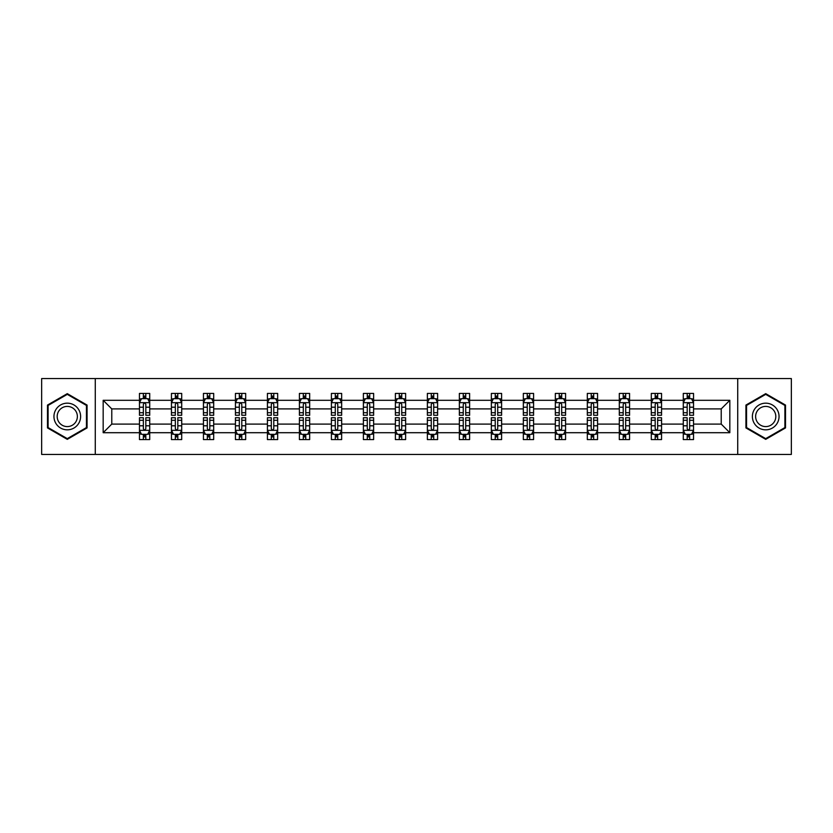 <?xml version="1.0" encoding="UTF-8"?>
<svg xmlns="http://www.w3.org/2000/svg" width="833" height="833" viewBox="0 0 833 833"><rect width="100%" height="100%" fill="white"/><g stroke="black" fill="none" stroke-linecap="round" stroke-linejoin="round"><path stroke-width="1.25" d="M737.726 378.567L41.65 378.567L41.65 454.433L791.35 454.433L791.35 378.567L737.726 378.567L737.726 454.433M693.535 432.702L693.535 424.091L721.222 424.091L729.833 432.702L693.535 432.702L693.535 439.574L689.641 439.574L689.641 434.337M95.274 454.433L95.274 378.567M683.279 432.702L661.548 432.702L661.548 424.091L683.279 424.091L683.279 439.574L693.535 439.574L693.535 434.097L691.609 434.097M661.548 432.702L661.548 439.574L657.654 439.574L657.654 434.337M651.291 432.702L629.561 432.702L629.561 424.091L651.291 424.091L651.291 439.574L661.548 439.574L661.548 434.097L659.621 434.097M629.561 432.702L629.561 439.574L625.666 439.574L625.666 434.337M619.304 432.702L597.563 432.702L597.563 424.091L619.304 424.091L619.304 439.574L629.561 439.574L629.561 434.097L627.634 434.097M597.563 432.702L597.563 439.574L593.669 439.574L593.669 434.337M587.317 432.702L565.576 432.702L565.576 424.091L587.317 424.091L587.317 439.574L597.563 439.574L597.563 434.097L595.637 434.097M565.576 432.702L565.576 439.574L561.681 439.574L561.681 434.337M555.33 432.702L533.589 432.702L533.589 424.091L555.33 424.091L555.33 439.574L565.576 439.574L565.576 434.097L563.649 434.097M533.589 432.702L533.589 439.574L529.694 439.574L529.694 434.337M523.332 432.702L501.601 432.702L501.601 424.091L523.332 424.091L523.332 439.574L533.589 439.574L533.589 434.097L531.662 434.097M501.601 432.702L501.601 439.574L497.707 439.574L497.707 434.337M491.345 432.702L469.614 432.702L469.614 424.091L491.345 424.091L491.345 439.574L501.601 439.574L501.601 434.097L499.675 434.097M469.614 432.702L469.614 439.574L465.709 439.574L465.709 434.337M459.358 432.702L437.617 432.702L437.617 424.091L459.358 424.091L459.358 439.574L469.614 439.574L469.614 434.097L467.688 434.097M437.617 432.702L437.617 439.574L433.722 439.574L433.722 434.337M427.371 432.702L405.629 432.702L405.629 424.091L427.371 424.091L427.371 439.574L437.617 439.574L437.617 434.097L435.69 434.097M405.629 432.702L405.629 439.574L401.735 439.574L401.735 434.337M395.383 432.702L373.642 432.702L373.642 424.091L395.383 424.091L395.383 439.574L405.629 439.574L405.629 434.097L403.703 434.097M373.642 432.702L373.642 439.574L369.748 439.574L369.748 434.337M363.386 432.702L341.655 432.702L341.655 424.091L363.386 424.091L363.386 439.574L373.642 439.574L373.642 434.097L371.716 434.097M341.655 432.702L341.655 439.574L337.761 439.574L337.761 434.337M331.399 432.702L309.668 432.702L309.668 424.091L331.399 424.091L331.399 439.574L341.655 439.574L341.655 434.097L339.729 434.097M309.668 432.702L309.668 439.574L305.763 439.574L305.763 434.337M299.411 432.702L277.67 432.702L277.67 424.091L299.411 424.091L299.411 439.574L309.668 439.574L309.668 434.097L307.731 434.097M277.67 432.702L277.67 439.574L273.776 439.574L273.776 434.337M267.424 432.702L245.683 432.702L245.683 424.091L267.424 424.091L267.424 439.574L277.67 439.574L277.67 434.097L275.744 434.097M245.683 432.702L245.683 439.574L241.789 439.574L241.789 434.337M235.437 432.702L213.696 432.702L213.696 424.091L235.437 424.091L235.437 439.574L245.683 439.574L245.683 434.097L243.757 434.097M213.696 432.702L213.696 439.574L209.801 439.574L209.801 434.337M203.439 432.702L181.709 432.702L181.709 424.091L203.439 424.091L203.439 439.574L213.696 439.574L213.696 434.097L211.769 434.097M181.709 432.702L181.709 439.574L177.814 439.574L177.814 434.337M171.452 432.702L149.721 432.702L149.721 424.091L171.452 424.091L171.452 439.574L181.709 439.574L181.709 434.097L179.782 434.097M149.721 432.702L149.721 439.574L145.817 439.574L145.817 434.337M139.465 432.702L103.167 432.702L103.167 400.298L139.465 400.298L139.465 408.909L111.778 408.909L111.778 424.091L139.465 424.091L139.465 439.574L149.721 439.574L149.721 434.097L147.785 434.097M141.391 398.903L139.465 398.903L139.465 393.426L139.465 400.298M143.359 398.663L143.359 393.426L139.465 393.426L149.721 393.426L149.721 400.298L171.452 400.298L171.452 393.426L181.709 393.426L181.709 400.298L203.439 400.298L203.439 393.426L213.696 393.426L213.696 400.298L235.437 400.298L235.437 393.426L245.683 393.426L245.683 400.298L267.424 400.298L267.424 393.426L277.67 393.426L277.67 400.298L299.411 400.298L299.411 393.426L309.668 393.426L309.668 400.298L331.399 400.298L331.399 393.426L341.655 393.426L341.655 400.298L363.386 400.298L363.386 393.426L373.642 393.426L373.642 400.298L395.383 400.298L395.383 393.426L405.629 393.426L405.629 400.298L427.371 400.298L427.371 393.426L437.617 393.426L437.617 400.298L459.358 400.298L459.358 393.426L469.614 393.426L469.614 400.298L491.345 400.298L491.345 393.426L501.601 393.426L501.601 400.298L523.332 400.298L523.332 393.426L533.589 393.426L533.589 400.298L555.33 400.298L555.33 393.426L565.576 393.426L565.576 400.298L587.317 400.298L587.317 393.426L597.563 393.426L597.563 400.298L619.304 400.298L619.304 393.426L629.561 393.426L629.561 400.298L651.291 400.298L651.291 393.426L661.548 393.426L661.548 400.298L683.279 400.298L683.279 393.426L693.535 393.426L693.535 400.298L729.833 400.298L729.833 432.702M683.279 400.298L683.279 408.909L661.548 408.909L661.548 400.298M651.291 400.298L651.291 408.909L629.561 408.909L629.561 400.298M619.304 400.298L619.304 408.909L597.563 408.909L597.563 400.298M587.317 400.298L587.317 408.909L565.576 408.909L565.576 400.298M555.33 400.298L555.33 408.909L533.589 408.909L533.589 400.298M523.332 400.298L523.332 408.909L501.601 408.909L501.601 400.298M491.345 400.298L491.345 408.909L469.614 408.909L469.614 400.298M459.358 400.298L459.358 408.909L437.617 408.909L437.617 400.298M427.371 400.298L427.371 408.909L405.629 408.909L405.629 400.298M395.383 400.298L395.383 408.909L373.642 408.909L373.642 400.298M363.386 400.298L363.386 408.909L341.655 408.909L341.655 400.298M331.399 400.298L331.399 408.909L309.668 408.909L309.668 400.298M299.411 400.298L299.411 408.909L277.67 408.909L277.67 400.298M267.424 400.298L267.424 408.909L245.683 408.909L245.683 400.298M235.437 400.298L235.437 408.909L213.696 408.909L213.696 400.298M203.439 400.298L203.439 408.909L181.709 408.909L181.709 400.298M171.452 400.298L171.452 408.909L149.721 408.909L149.721 400.298M103.167 400.298L111.778 408.909M721.222 424.091L721.222 408.909L693.535 408.909L693.535 400.298M687.183 398.559L689.641 398.559M655.186 398.559L657.654 398.559M623.199 398.559L625.666 398.559M591.211 398.559L593.669 398.559M559.224 398.559L561.681 398.559M527.237 398.559L529.694 398.559M495.239 398.559L497.707 398.559M463.252 398.559L465.709 398.559M431.265 398.559L433.722 398.559M399.278 398.559L401.735 398.559M367.291 398.559L369.748 398.559M335.293 398.559L337.761 398.559M303.306 398.559L305.763 398.559M271.319 398.559L273.776 398.559M239.331 398.559L241.789 398.559M207.334 398.559L209.801 398.559M175.347 398.559L177.814 398.559M143.359 398.559L145.817 398.559M143.359 434.441L145.817 434.441M175.347 434.441L177.814 434.441M207.334 434.441L209.801 434.441M239.331 434.441L241.789 434.441M271.319 434.441L273.776 434.441M303.306 434.441L305.763 434.441M335.293 434.441L337.761 434.441M367.291 434.441L369.748 434.441M399.278 434.441L401.735 434.441M431.265 434.441L433.722 434.441M463.252 434.441L465.709 434.441M495.239 434.441L497.707 434.441M527.237 434.441L529.694 434.441M559.224 434.441L561.681 434.441M591.211 434.441L593.669 434.441M623.199 434.441L625.666 434.441M655.186 434.441L657.654 434.441M687.183 434.441L689.641 434.441M111.778 424.091L103.167 432.702M729.833 400.298L721.222 408.909M87.069 405.077L67.286 393.655L47.491 405.077L47.491 427.923L67.286 439.345L87.069 427.923L87.069 405.077M745.931 405.077L745.931 427.923L765.714 439.345L785.509 427.923L785.509 405.077L765.714 393.655L745.931 405.077M145.817 396.091L143.359 396.091M139.465 412.699L139.465 415.271L143.359 415.271L143.359 412.699L139.465 412.699L139.465 408.909M149.721 408.909L149.721 415.271L145.817 415.271L145.817 404.297C145.004 402.714 144.182 402.714 143.359 404.297L143.359 412.699M147.785 398.903L149.721 398.903L149.721 393.426L145.817 393.426L145.817 398.663M149.721 402.766L147.67 398.663L141.516 398.663L139.465 402.766M143.359 436.909L145.817 436.909M149.721 420.301L149.721 417.729L145.817 417.729L145.817 420.301L149.721 420.301L149.721 424.091M139.465 424.091L139.465 417.729L143.359 417.729L143.359 428.703C144.182 430.286 144.994 430.286 145.817 428.703L145.817 420.301M141.391 434.097L139.465 434.097L139.465 439.574L143.359 439.574L143.359 434.337M139.465 430.234L141.516 434.337L147.67 434.337L149.721 430.234M177.814 396.091L175.347 396.091M173.379 398.903L171.452 398.903L171.452 393.426L175.347 393.426L175.347 398.663M171.452 412.699L171.452 415.271L175.347 415.271L175.347 412.699L171.452 412.699L171.452 408.909M181.709 408.909L181.709 415.271L177.814 415.271L177.814 404.297C176.992 402.714 176.169 402.714 175.347 404.297L175.347 412.699M179.782 398.903L181.709 398.903L181.709 393.426L177.814 393.426L177.814 398.663M181.709 402.766L179.657 398.663L173.503 398.663L171.452 402.766M209.801 396.091L207.334 396.091M205.366 398.903L203.439 398.903L203.439 393.426L207.334 393.426L207.334 398.663M203.439 412.699L203.439 415.271L207.334 415.271L207.334 412.699L203.439 412.699L203.439 408.909M213.696 408.909L213.696 415.271L209.801 415.271L209.801 404.297C208.979 402.714 208.156 402.714 207.334 404.297L207.334 412.699M211.769 398.903L213.696 398.903L213.696 393.426L209.801 393.426L209.801 398.663M213.696 402.766L211.644 398.663L205.491 398.663L203.439 402.766M175.347 436.909L177.814 436.909M181.709 420.301L181.709 417.729L177.814 417.729L177.814 420.301L181.709 420.301L181.709 424.091M171.452 424.091L171.452 417.729L175.347 417.729L175.347 428.703C176.169 430.286 176.992 430.286 177.814 428.703L177.814 420.301M173.379 434.097L171.452 434.097L171.452 439.574L175.347 439.574L175.347 434.337M171.452 430.234L173.503 434.337L179.657 434.337L181.709 430.234M207.334 436.909L209.801 436.909M213.696 420.301L213.696 417.729L209.801 417.729L209.801 420.301L213.696 420.301L213.696 424.091M203.439 424.091L203.439 417.729L207.334 417.729L207.334 428.703C208.156 430.286 208.979 430.286 209.801 428.703L209.801 420.301M205.366 434.097L203.439 434.097L203.439 439.574L207.334 439.574L207.334 434.337M203.439 430.234L205.491 434.337L211.644 434.337L213.696 430.234M55.738 409.836A13.328 13.328 0 0 0 60.622 428.047A13.328 13.328 0 0 0 78.823 423.164A13.328 13.328 0 0 0 73.95 404.953A13.328 13.328 0 0 0 55.738 409.836M58.539 411.45A10.09 10.09 0 0 0 62.236 425.236A10.09 10.09 0 0 0 76.022 421.55A10.09 10.09 0 0 0 72.325 407.764A10.09 10.09 0 0 0 58.539 411.45M86.455 405.432L86.455 427.568L67.286 438.637L48.106 427.568L48.106 405.432L67.286 394.363L86.455 405.432M754.177 409.836A13.328 13.328 0 0 0 759.05 428.047A13.328 13.328 0 0 0 777.262 423.164A13.328 13.328 0 0 0 772.378 404.953A13.328 13.328 0 0 0 754.177 409.836M756.978 411.45A10.09 10.09 0 0 0 760.675 425.236A10.09 10.09 0 0 0 774.461 421.55A10.09 10.09 0 0 0 770.764 407.764A10.09 10.09 0 0 0 756.978 411.45M784.894 405.432L784.894 427.568L765.714 438.637L746.545 427.568L746.545 405.432L765.714 394.363L784.894 405.432M241.789 396.091L239.331 396.091M237.363 398.903L235.437 398.903L235.437 393.426L239.331 393.426L239.331 398.663M235.437 412.699L235.437 415.271L239.331 415.271L239.331 412.699L235.437 412.699L235.437 408.909M245.683 408.909L245.683 415.271L241.789 415.271L241.789 404.297C240.966 402.714 240.154 402.714 239.331 404.297L239.331 412.699M243.757 398.903L245.683 398.903L245.683 393.426L241.789 393.426L241.789 398.663M245.683 402.766L243.632 398.663L237.478 398.663L235.437 402.766M239.331 436.909L241.789 436.909M245.683 420.301L245.683 417.729L241.789 417.729L241.789 420.301L245.683 420.301L245.683 424.091M235.437 424.091L235.437 417.729L239.331 417.729L239.331 428.703C240.143 430.286 240.966 430.286 241.789 428.703L241.789 420.301M237.363 434.097L235.437 434.097L235.437 439.574L239.331 439.574L239.331 434.337M235.437 430.234L237.478 434.337L243.632 434.337L245.683 430.234M273.776 396.091L271.319 396.091M269.351 398.903L267.424 398.903L267.424 393.426L271.319 393.426L271.319 398.663M267.424 412.699L267.424 415.271L271.319 415.271L271.319 412.699L267.424 412.699L267.424 408.909M277.67 408.909L277.67 415.271L273.776 415.271L273.776 404.297C272.964 402.714 272.141 402.714 271.319 404.297L271.319 412.699M275.744 398.903L277.67 398.903L277.67 393.426L273.776 393.426L273.776 398.663M277.67 402.766L275.619 398.663L269.476 398.663L267.424 402.766M271.319 436.909L273.776 436.909M277.67 420.301L277.67 417.729L273.776 417.729L273.776 420.301L277.67 420.301L277.67 424.091M267.424 424.091L267.424 417.729L271.319 417.729L271.319 428.703C272.141 430.286 272.953 430.286 273.776 428.703L273.776 420.301M269.351 434.097L267.424 434.097L267.424 439.574L271.319 439.574L271.319 434.337M267.424 430.234L269.476 434.337L275.619 434.337L277.67 430.234M305.763 396.091L303.306 396.091M301.338 398.903L299.411 398.903L299.411 393.426L303.306 393.426L303.306 398.663M299.411 412.699L299.411 415.271L303.306 415.271L303.306 412.699L299.411 412.699L299.411 408.909M309.668 408.909L309.668 415.271L305.763 415.271L305.763 404.297C304.951 402.714 304.128 402.714 303.306 404.297L303.306 412.699M307.731 398.903L309.668 398.903L309.668 393.426L305.763 393.426L305.763 398.663M309.668 402.766L307.616 398.663L301.463 398.663L299.411 402.766M303.306 436.909L305.763 436.909M309.668 420.301L309.668 417.729L305.763 417.729L305.763 420.301L309.668 420.301L309.668 424.091M299.411 424.091L299.411 417.729L303.306 417.729L303.306 428.703C304.128 430.286 304.951 430.286 305.763 428.703L305.763 420.301M301.338 434.097L299.411 434.097L299.411 439.574L303.306 439.574L303.306 434.337M299.411 430.234L301.463 434.337L307.616 434.337L309.668 430.234M337.761 396.091L335.293 396.091M333.325 398.903L331.399 398.903L331.399 393.426L335.293 393.426L335.293 398.663M331.399 412.699L331.399 415.271L335.293 415.271L335.293 412.699L331.399 412.699L331.399 408.909M341.655 408.909L341.655 415.271L337.761 415.271L337.761 404.297C336.938 402.714 336.115 402.714 335.293 404.297L335.293 412.699M339.729 398.903L341.655 398.903L341.655 393.426L337.761 393.426L337.761 398.663M341.655 402.766L339.604 398.663L333.45 398.663L331.399 402.766M335.293 436.909L337.761 436.909M341.655 420.301L341.655 417.729L337.761 417.729L337.761 420.301L341.655 420.301L341.655 424.091M331.399 424.091L331.399 417.729L335.293 417.729L335.293 428.703C336.115 430.286 336.938 430.286 337.761 428.703L337.761 420.301M333.325 434.097L331.399 434.097L331.399 439.574L335.293 439.574L335.293 434.337M331.399 430.234L333.45 434.337L339.604 434.337L341.655 430.234M369.748 396.091L367.291 396.091M365.312 398.903L363.386 398.903L363.386 393.426L367.291 393.426L367.291 398.663M363.386 412.699L363.386 415.271L367.291 415.271L367.291 412.699L363.386 412.699L363.386 408.909M373.642 408.909L373.642 415.271L369.748 415.271L369.748 404.297C368.925 402.714 368.103 402.714 367.291 404.297L367.291 412.699M371.716 398.903L373.642 398.903L373.642 393.426L369.748 393.426L369.748 398.663M373.642 402.766L371.591 398.663L365.437 398.663L363.386 402.766M367.291 436.909L369.748 436.909M373.642 420.301L373.642 417.729L369.748 417.729L369.748 420.301L373.642 420.301L373.642 424.091M363.386 424.091L363.386 417.729L367.291 417.729L367.291 428.703C368.103 430.286 368.925 430.286 369.748 428.703L369.748 420.301M365.312 434.097L363.386 434.097L363.386 439.574L367.291 439.574L367.291 434.337M363.386 430.234L365.437 434.337L371.591 434.337L373.642 430.234M401.735 396.091L399.278 396.091M397.31 398.903L395.383 398.903L395.383 393.426L399.278 393.426L399.278 398.663M395.383 412.699L395.383 415.271L399.278 415.271L399.278 412.699L395.383 412.699L395.383 408.909M405.629 408.909L405.629 415.271L401.735 415.271L401.735 404.297C400.912 402.714 400.1 402.714 399.278 404.297L399.278 412.699M403.703 398.903L405.629 398.903L405.629 393.426L401.735 393.426L401.735 398.663M405.629 402.766L403.578 398.663L397.424 398.663L395.383 402.766M399.278 436.909L401.735 436.909M405.629 420.301L405.629 417.729L401.735 417.729L401.735 420.301L405.629 420.301L405.629 424.091M395.383 424.091L395.383 417.729L399.278 417.729L399.278 428.703C400.09 430.286 400.912 430.286 401.735 428.703L401.735 420.301M397.31 434.097L395.383 434.097L395.383 439.574L399.278 439.574L399.278 434.337M395.383 430.234L397.424 434.337L403.578 434.337L405.629 430.234M433.722 396.091L431.265 396.091M429.297 398.903L427.371 398.903L427.371 393.426L431.265 393.426L431.265 398.663M427.371 412.699L427.371 415.271L431.265 415.271L431.265 412.699L427.371 412.699L427.371 408.909M437.617 408.909L437.617 415.271L433.722 415.271L433.722 404.297C432.91 402.714 432.088 402.714 431.265 404.297L431.265 412.699M435.69 398.903L437.617 398.903L437.617 393.426L433.722 393.426L433.722 398.663M437.617 402.766L435.576 398.663L429.422 398.663L427.371 402.766M465.709 396.091L463.252 396.091M461.284 398.903L459.358 398.903L459.358 393.426L463.252 393.426L463.252 398.663M459.358 412.699L459.358 415.271L463.252 415.271L463.252 412.699L459.358 412.699L459.358 408.909M469.614 408.909L469.614 415.271L465.709 415.271L465.709 404.297C464.897 402.714 464.075 402.714 463.252 404.297L463.252 412.699M467.688 398.903L469.614 398.903L469.614 393.426L465.709 393.426L465.709 398.663M469.614 402.766L467.563 398.663L461.409 398.663L459.358 402.766M497.707 396.091L495.239 396.091M493.271 398.903L491.345 398.903L491.345 393.426L495.239 393.426L495.239 398.663M491.345 412.699L491.345 415.271L495.239 415.271L495.239 412.699L491.345 412.699L491.345 408.909M501.601 408.909L501.601 415.271L497.707 415.271L497.707 404.297C496.885 402.714 496.062 402.714 495.239 404.297L495.239 412.699M499.675 398.903L501.601 398.903L501.601 393.426L497.707 393.426L497.707 398.663M501.601 402.766L499.55 398.663L493.396 398.663L491.345 402.766M529.694 396.091L527.237 396.091M525.269 398.903L523.332 398.903L523.332 393.426L527.237 393.426L527.237 398.663M523.332 412.699L523.332 415.271L527.237 415.271L527.237 412.699L523.332 412.699L523.332 408.909M533.589 408.909L533.589 415.271L529.694 415.271L529.694 404.297C528.872 402.714 528.049 402.714 527.237 404.297L527.237 412.699M531.662 398.903L533.589 398.903L533.589 393.426L529.694 393.426L529.694 398.663M533.589 402.766L531.537 398.663L525.384 398.663L523.332 402.766M561.681 396.091L559.224 396.091M557.256 398.903L555.33 398.903L555.33 393.426L559.224 393.426L559.224 398.663M555.33 412.699L555.33 415.271L559.224 415.271L559.224 412.699L555.33 412.699L555.33 408.909M565.576 408.909L565.576 415.271L561.681 415.271L561.681 404.297C560.859 402.714 560.047 402.714 559.224 404.297L559.224 412.699M563.649 398.903L565.576 398.903L565.576 393.426L561.681 393.426L561.681 398.663M565.576 402.766L563.525 398.663L557.381 398.663L555.33 402.766M593.669 396.091L591.211 396.091M589.243 398.903L587.317 398.903L587.317 393.426L591.211 393.426L591.211 398.663M587.317 412.699L587.317 415.271L591.211 415.271L591.211 412.699L587.317 412.699L587.317 408.909M597.563 408.909L597.563 415.271L593.669 415.271L593.669 404.297C592.857 402.714 592.034 402.714 591.211 404.297L591.211 412.699M595.637 398.903L597.563 398.903L597.563 393.426L593.669 393.426L593.669 398.663M597.563 402.766L595.522 398.663L589.368 398.663L587.317 402.766M431.265 436.909L433.722 436.909M437.617 420.301L437.617 417.729L433.722 417.729L433.722 420.301L437.617 420.301L437.617 424.091M427.371 424.091L427.371 417.729L431.265 417.729L431.265 428.703C432.088 430.286 432.9 430.286 433.722 428.703L433.722 420.301M429.297 434.097L427.371 434.097L427.371 439.574L431.265 439.574L431.265 434.337M427.371 430.234L429.422 434.337L435.576 434.337L437.617 430.234M463.252 436.909L465.709 436.909M469.614 420.301L469.614 417.729L465.709 417.729L465.709 420.301L469.614 420.301L469.614 424.091M459.358 424.091L459.358 417.729L463.252 417.729L463.252 428.703C464.075 430.286 464.897 430.286 465.709 428.703L465.709 420.301M461.284 434.097L459.358 434.097L459.358 439.574L463.252 439.574L463.252 434.337M459.358 430.234L461.409 434.337L467.563 434.337L469.614 430.234M495.239 436.909L497.707 436.909M501.601 420.301L501.601 417.729L497.707 417.729L497.707 420.301L501.601 420.301L501.601 424.091M491.345 424.091L491.345 417.729L495.239 417.729L495.239 428.703C496.062 430.286 496.885 430.286 497.707 428.703L497.707 420.301M493.271 434.097L491.345 434.097L491.345 439.574L495.239 439.574L495.239 434.337M491.345 430.234L493.396 434.337L499.55 434.337L501.601 430.234M527.237 436.909L529.694 436.909M533.589 420.301L533.589 417.729L529.694 417.729L529.694 420.301L533.589 420.301L533.589 424.091M523.332 424.091L523.332 417.729L527.237 417.729L527.237 428.703C528.049 430.286 528.872 430.286 529.694 428.703L529.694 420.301M525.269 434.097L523.332 434.097L523.332 439.574L527.237 439.574L527.237 434.337M523.332 430.234L525.384 434.337L531.537 434.337L533.589 430.234M559.224 436.909L561.681 436.909M565.576 420.301L565.576 417.729L561.681 417.729L561.681 420.301L565.576 420.301L565.576 424.091M555.33 424.091L555.33 417.729L559.224 417.729L559.224 428.703C560.036 430.286 560.859 430.286 561.681 428.703L561.681 420.301M557.256 434.097L555.33 434.097L555.33 439.574L559.224 439.574L559.224 434.337M555.33 430.234L557.381 434.337L563.525 434.337L565.576 430.234M591.211 436.909L593.669 436.909M597.563 420.301L597.563 417.729L593.669 417.729L593.669 420.301L597.563 420.301L597.563 424.091M587.317 424.091L587.317 417.729L591.211 417.729L591.211 428.703C592.034 430.286 592.846 430.286 593.669 428.703L593.669 420.301M589.243 434.097L587.317 434.097L587.317 439.574L591.211 439.574L591.211 434.337M587.317 430.234L589.368 434.337L595.522 434.337L597.563 430.234M625.666 396.091L623.199 396.091M621.231 398.903L619.304 398.903L619.304 393.426L623.199 393.426L623.199 398.663M619.304 412.699L619.304 415.271L623.199 415.271L623.199 412.699L619.304 412.699L619.304 408.909M629.561 408.909L629.561 415.271L625.666 415.271L625.666 404.297C624.844 402.714 624.021 402.714 623.199 404.297L623.199 412.699M627.634 398.903L629.561 398.903L629.561 393.426L625.666 393.426L625.666 398.663M629.561 402.766L627.509 398.663L621.356 398.663L619.304 402.766M623.199 436.909L625.666 436.909M629.561 420.301L629.561 417.729L625.666 417.729L625.666 420.301L629.561 420.301L629.561 424.091M619.304 424.091L619.304 417.729L623.199 417.729L623.199 428.703C624.021 430.286 624.844 430.286 625.666 428.703L625.666 420.301M621.231 434.097L619.304 434.097L619.304 439.574L623.199 439.574L623.199 434.337M619.304 430.234L621.356 434.337L627.509 434.337L629.561 430.234M657.654 396.091L655.186 396.091M653.218 398.903L651.291 398.903L651.291 393.426L655.186 393.426L655.186 398.663M651.291 412.699L651.291 415.271L655.186 415.271L655.186 412.699L651.291 412.699L651.291 408.909M661.548 408.909L661.548 415.271L657.654 415.271L657.654 404.297C656.831 402.714 656.008 402.714 655.186 404.297L655.186 412.699M659.621 398.903L661.548 398.903L661.548 393.426L657.654 393.426L657.654 398.663M661.548 402.766L659.497 398.663L653.343 398.663L651.291 402.766M655.186 436.909L657.654 436.909M661.548 420.301L661.548 417.729L657.654 417.729L657.654 420.301L661.548 420.301L661.548 424.091M651.291 424.091L651.291 417.729L655.186 417.729L655.186 428.703C656.008 430.286 656.831 430.286 657.654 428.703L657.654 420.301M653.218 434.097L651.291 434.097L651.291 439.574L655.186 439.574L655.186 434.337M651.291 430.234L653.343 434.337L659.497 434.337L661.548 430.234M689.641 396.091L687.183 396.091M685.215 398.903L683.279 398.903L683.279 393.426L687.183 393.426L687.183 398.663M683.279 412.699L683.279 415.271L687.183 415.271L687.183 412.699L683.279 412.699L683.279 408.909M693.535 408.909L693.535 415.271L689.641 415.271L689.641 404.297C688.818 402.714 688.006 402.714 687.183 404.297L687.183 412.699M691.609 398.903L693.535 398.903L693.535 393.426L689.641 393.426L689.641 398.663M693.535 402.766L691.484 398.663L685.33 398.663L683.279 402.766M687.183 436.909L689.641 436.909M693.535 420.301L693.535 417.729L689.641 417.729L689.641 420.301L693.535 420.301L693.535 424.091M683.279 424.091L683.279 417.729L687.183 417.729L687.183 428.703C687.996 430.286 688.818 430.286 689.641 428.703L689.641 420.301M685.215 434.097L683.279 434.097L683.279 439.574L687.183 439.574L687.183 434.337M683.279 430.234L685.33 434.337L691.484 434.337L693.535 430.234M149.669 402.662L139.517 402.662M149.721 412.699L145.817 412.699M143.359 407.202L139.465 407.202M149.721 407.202L145.817 407.202M145.817 397.403L143.359 397.403M139.517 430.338L149.669 430.338M139.465 420.301L143.359 420.301M145.817 425.798L149.721 425.798M139.465 425.798L143.359 425.798M143.359 435.597L145.817 435.597M181.656 402.662L171.504 402.662M181.709 412.699L177.814 412.699M175.347 407.202L171.452 407.202M181.709 407.202L177.814 407.202M177.814 397.403L175.347 397.403M213.644 402.662L203.491 402.662M213.696 412.699L209.801 412.699M207.334 407.202L203.439 407.202M213.696 407.202L209.801 407.202M209.801 397.403L207.334 397.403M171.504 430.338L181.656 430.338M171.452 420.301L175.347 420.301M177.814 425.798L181.709 425.798M171.452 425.798L175.347 425.798M175.347 435.597L177.814 435.597M203.491 430.338L213.644 430.338M203.439 420.301L207.334 420.301M209.801 425.798L213.696 425.798M203.439 425.798L207.334 425.798M207.334 435.597L209.801 435.597M245.631 402.662L235.479 402.662M245.683 412.699L241.789 412.699M239.331 407.202L235.437 407.202M245.683 407.202L241.789 407.202M241.789 397.403L239.331 397.403M235.479 430.338L245.631 430.338M235.437 420.301L239.331 420.301M241.789 425.798L245.683 425.798M235.437 425.798L239.331 425.798M239.331 435.597L241.789 435.597M277.618 402.662L267.476 402.662M277.67 412.699L273.776 412.699M271.319 407.202L267.424 407.202M277.67 407.202L273.776 407.202M273.776 397.403L271.319 397.403M267.476 430.338L277.618 430.338M267.424 420.301L271.319 420.301M273.776 425.798L277.67 425.798M267.424 425.798L271.319 425.798M271.319 435.597L273.776 435.597M309.616 402.662L299.464 402.662M309.668 412.699L305.763 412.699M303.306 407.202L299.411 407.202M309.668 407.202L305.763 407.202M305.763 397.403L303.306 397.403M299.464 430.338L309.616 430.338M299.411 420.301L303.306 420.301M305.763 425.798L309.668 425.798M299.411 425.798L303.306 425.798M303.306 435.597L305.763 435.597M341.603 402.662L331.451 402.662M341.655 412.699L337.761 412.699M335.293 407.202L331.399 407.202M341.655 407.202L337.761 407.202M337.761 397.403L335.293 397.403M331.451 430.338L341.603 430.338M331.399 420.301L335.293 420.301M337.761 425.798L341.655 425.798M331.399 425.798L335.293 425.798M335.293 435.597L337.761 435.597M373.59 402.662L363.438 402.662M373.642 412.699L369.748 412.699M367.291 407.202L363.386 407.202M373.642 407.202L369.748 407.202M369.748 397.403L367.291 397.403M363.438 430.338L373.59 430.338M363.386 420.301L367.291 420.301M369.748 425.798L373.642 425.798M363.386 425.798L367.291 425.798M367.291 435.597L369.748 435.597M405.577 402.662L395.425 402.662M405.629 412.699L401.735 412.699M399.278 407.202L395.383 407.202M405.629 407.202L401.735 407.202M401.735 397.403L399.278 397.403M395.425 430.338L405.577 430.338M395.383 420.301L399.278 420.301M401.735 425.798L405.629 425.798M395.383 425.798L399.278 425.798M399.278 435.597L401.735 435.597M437.575 402.662L427.423 402.662M437.617 412.699L433.722 412.699M431.265 407.202L427.371 407.202M437.617 407.202L433.722 407.202M433.722 397.403L431.265 397.403M469.562 402.662L459.41 402.662M469.614 412.699L465.709 412.699M463.252 407.202L459.358 407.202M469.614 407.202L465.709 407.202M465.709 397.403L463.252 397.403M501.549 402.662L491.397 402.662M501.601 412.699L497.707 412.699M495.239 407.202L491.345 407.202M501.601 407.202L497.707 407.202M497.707 397.403L495.239 397.403M533.536 402.662L523.384 402.662M533.589 412.699L529.694 412.699M527.237 407.202L523.332 407.202M533.589 407.202L529.694 407.202M529.694 397.403L527.237 397.403M565.524 402.662L555.382 402.662M565.576 412.699L561.681 412.699M559.224 407.202L555.33 407.202M565.576 407.202L561.681 407.202M561.681 397.403L559.224 397.403M597.521 402.662L587.369 402.662M597.563 412.699L593.669 412.699M591.211 407.202L587.317 407.202M597.563 407.202L593.669 407.202M593.669 397.403L591.211 397.403M427.423 430.338L437.575 430.338M427.371 420.301L431.265 420.301M433.722 425.798L437.617 425.798M427.371 425.798L431.265 425.798M431.265 435.597L433.722 435.597M459.41 430.338L469.562 430.338M459.358 420.301L463.252 420.301M465.709 425.798L469.614 425.798M459.358 425.798L463.252 425.798M463.252 435.597L465.709 435.597M491.397 430.338L501.549 430.338M491.345 420.301L495.239 420.301M497.707 425.798L501.601 425.798M491.345 425.798L495.239 425.798M495.239 435.597L497.707 435.597M523.384 430.338L533.536 430.338M523.332 420.301L527.237 420.301M529.694 425.798L533.589 425.798M523.332 425.798L527.237 425.798M527.237 435.597L529.694 435.597M555.382 430.338L565.524 430.338M555.33 420.301L559.224 420.301M561.681 425.798L565.576 425.798M555.33 425.798L559.224 425.798M559.224 435.597L561.681 435.597M587.369 430.338L597.521 430.338M587.317 420.301L591.211 420.301M593.669 425.798L597.563 425.798M587.317 425.798L591.211 425.798M591.211 435.597L593.669 435.597M629.509 402.662L619.356 402.662M629.561 412.699L625.666 412.699M623.199 407.202L619.304 407.202M629.561 407.202L625.666 407.202M625.666 397.403L623.199 397.403M619.356 430.338L629.509 430.338M619.304 420.301L623.199 420.301M625.666 425.798L629.561 425.798M619.304 425.798L623.199 425.798M623.199 435.597L625.666 435.597M661.496 402.662L651.344 402.662M661.548 412.699L657.654 412.699M655.186 407.202L651.291 407.202M661.548 407.202L657.654 407.202M657.654 397.403L655.186 397.403M651.344 430.338L661.496 430.338M651.291 420.301L655.186 420.301M657.654 425.798L661.548 425.798M651.291 425.798L655.186 425.798M655.186 435.597L657.654 435.597M693.483 402.662L683.331 402.662M693.535 412.699L689.641 412.699M687.183 407.202L683.279 407.202M693.535 407.202L689.641 407.202M689.641 397.403L687.183 397.403M683.331 430.338L693.483 430.338M683.279 420.301L687.183 420.301M689.641 425.798L693.535 425.798M683.279 425.798L687.183 425.798M687.183 435.597L689.641 435.597"/></g></svg>
